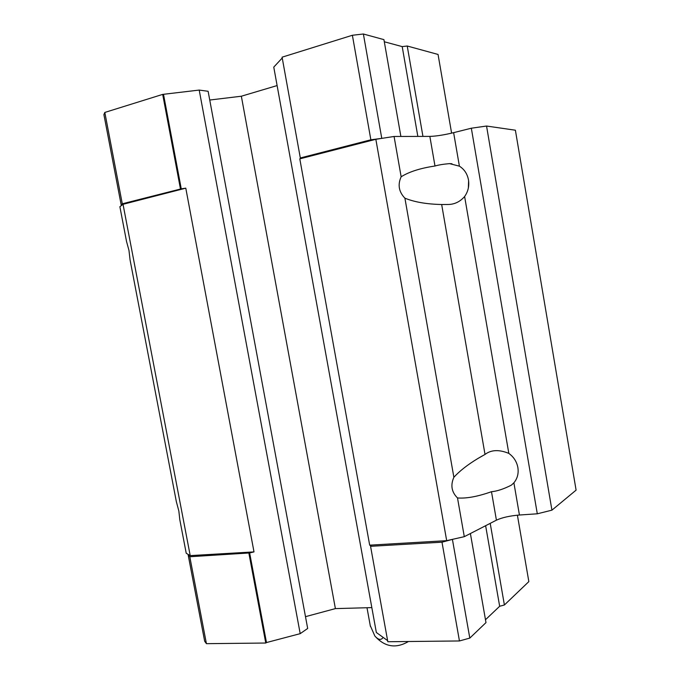 <?xml version="1.0" encoding="UTF-8"?>
<svg xmlns="http://www.w3.org/2000/svg" width="680" height="680" viewBox="0 0 680 680"><rect width="100%" height="100%" fill="white"/><g stroke="black" fill="none" stroke-linecap="round" stroke-linejoin="round"><path stroke-width="1.02" d="M300.322 157.964L370.863 139.799L352.385 35.267L282.089 57.179L300.322 157.964L301.053 157.998L299.795 158.856L369.682 545.156L446.683 540.659L464.296 536.673L496.417 520.166C502.103 517.548 509.771 515.831 519.435 515.015L537.302 513.799L551.931 510.162L576.096 490.135L515.389 130.212L486.548 126.038L551.931 510.162M190.213 555.619L186.226 553.265L179.792 519.648L178.849 511.037L176.358 501.712L130.084 260.015L128.97 250.418L126.548 241.536L119.884 206.72L123.029 204.306L190.213 555.619L254.005 551.896L185.784 188.165L123.029 204.306M299.795 158.856L375.844 139.298L394.077 136.468L429.853 136.399L434.988 166.013C438.438 164.968 443.284 164.169 449.514 163.625L459.399 166.167C464.287 169.26 467.313 173.833 468.477 179.894C469.404 186.006 468.112 191.547 464.618 196.529C460.062 201.722 454.614 204.374 448.273 204.476L441.668 204.51C426.743 204.204 414.494 202.088 404.906 198.169L453.875 477.275C459.612 471.002 467.517 464.797 477.606 458.668L485.019 454.435C491.138 449.743 499.077 449.395 508.827 453.398C513.723 456.935 516.74 461.644 517.871 467.525C518.763 473.425 517.438 478.516 513.893 482.8L511.385 485.137C503.608 489.065 496.969 491.249 491.487 491.708C477.7 496.57 466.369 498.652 457.504 497.947L464.296 536.673M486.548 126.038L471.333 128.214L453.628 132.659C444.014 134.971 436.092 136.221 429.853 136.399M188.793 554.778L188.19 555.075L204.68 641.283L206.422 643.671L265.769 643.034L266.475 642.558L249.645 552.942L254.005 551.896M266.475 642.558L300.203 633.658L307.675 628.465L208.123 91.29L199.206 90.075L300.203 633.658M121.916 205.156L121.235 205.173L103.904 114.606L104.814 112.438L162.69 94.392L199.206 90.075M163.54 94.503L181.254 188.836L185.784 188.165M305.49 616.667L335.393 608.608L371.832 607.606M209.746 100.028L241.349 96.22L335.393 608.608M241.349 96.22L277.117 85.57M282.234 57.995L273.768 67.116L376.346 632.494L387.625 640.637M369.682 545.156L371.203 545.913L370.566 546.312L441.991 542.189L452.897 539.257M375.844 139.298L446.683 540.659M457.504 497.947C451.579 492.099 450.364 485.206 453.875 477.275M404.906 198.169C398.811 191.845 397.562 184.714 401.149 176.783C409.181 171.751 420.461 168.164 434.988 166.013M394.077 136.468L401.149 176.783M471.333 128.214L537.302 513.799M468.605 180.719L468.35 188.037M121.235 205.173L122.29 203.804L181.254 188.836M370.863 139.799L382.279 138.295M104.814 112.438L122.29 203.804M162.69 94.392L180.438 188.836M352.385 35.267L363.383 34L381.752 138.252M363.383 34L383.928 39.627L400.877 136.451M384.302 41.769L402.203 46.605L417.843 136.417M402.203 46.605L407.226 46.011L422.943 136.408M407.226 46.011L438.056 54.451L451.605 133.153M188.19 555.075L189.796 556.741L249.645 552.942M206.422 643.671L189.796 556.741M265.769 643.034L248.914 553.333M441.991 542.189L459.45 640.96L387.821 641.733L370.566 546.312M459.45 640.96L469.804 638.095L452.446 539.58M469.804 638.095L485.988 622.608L470.398 533.537M485.486 619.726L499.664 606.271L485.631 525.708M499.664 606.271L504.398 604.987L490.212 523.354M504.398 604.987L528.844 581.604L517.404 515.177M370.404 626.408L366.996 607.741M370.226 625.506L374.85 636.012C378.361 639.982 381.123 640.441 383.146 637.398M491.487 491.708L496.417 520.166M441.668 204.51L485.019 454.435M513.893 482.8L519.435 515.015M464.618 196.529L508.827 453.398M453.628 132.659L459.399 166.167M451.962 163.752L449.692 163.625M482.486 455.829L477.606 458.668M374.85 636.012C384.736 647.012 395.93 648.839 408.442 641.512"/></g></svg>
